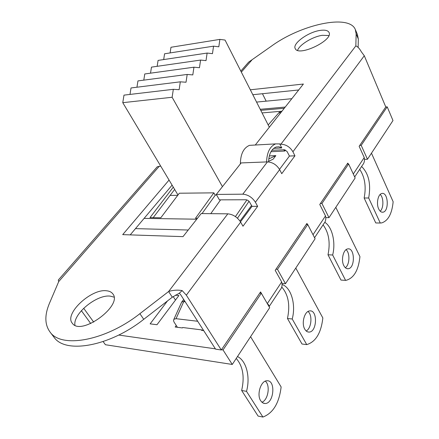 <?xml version="1.0" encoding="UTF-8"?>
<svg xmlns="http://www.w3.org/2000/svg" width="439" height="439" viewBox="0 0 439 439"><rect width="100%" height="100%" fill="white"/><g stroke="black" fill="none" stroke-linecap="round" stroke-linejoin="round"><path stroke-width="0.66" d="M268.586 161.349L273.184 159.137L275.851 155.62L268.75 158.962M269.321 155.911L275.851 155.62M269.332 127.206L225.048 40.059L219.879 39.384L218.809 46.803L213.552 46.166L212.465 53.657L207.126 53.064L206.017 60.626L200.59 60.072L199.465 67.71L193.945 67.2L192.803 74.91L187.19 74.449L186.026 82.236L180.319 81.824L179.134 89.688L173.328 89.32L172.121 97.266L122.772 102.677L123.99 95.131L173.328 89.32M222.441 186.646L172.121 97.266M268.575 161.925C268.92 153.957 271.445 148.975 276.147 146.983L279.001 146.791L281.789 147.954L279.917 144.261L280.175 143.926L275.626 143.888C269.974 146.308 266.956 152.317 266.572 161.925M253.188 145.139L249.517 145.342C243.552 147.888 240.506 154.073 240.38 163.912M283.709 149.672L284.757 151.038L285.498 150.143M284.757 151.038L270.962 151.713M197.473 218.293L195.487 218.26L213.848 192.847L179.321 193.22L160.817 217.76L150.001 217.607L173.284 187.135M174.656 189.434L153.178 217.651M237.472 218.199L249.05 201.276M246.888 199.915L235.43 216.586M220.597 199.844L210.764 213.661M213.848 192.847L215.225 195.256L202.044 213.579M268.191 124.956L279.369 112.208L281.295 112.044M279.369 112.208L280.06 113.608M281.789 147.954L273.64 148.377M260.766 110.343L284.269 108.274M281.953 111.21L262.072 112.916M150.528 73.17L151.471 67.134L200.59 60.072M193.945 67.2L144.766 73.966L143.794 80.139M157.157 66.316L158.078 60.406L207.126 53.064M163.681 59.572L164.576 53.788L213.552 46.166M170.102 52.927L170.974 47.269L219.879 39.384M129.993 94.423L131.025 87.959L180.319 81.824M136.946 87.224L137.95 80.908L187.19 74.449M177.724 195.339L170.112 195.404M251.574 205.507L240.001 221.053M216.625 194.998L215.088 195.009M177.987 194.993L122.772 102.677M188.221 230.02L135.475 228.626M256.568 102.084L291.831 98.687M260.234 109.3L285.218 107.067M196.76 219.198L144.096 218.386M279.917 144.261L280.894 144.212C285.992 144.431 290.003 146.95 292.923 151.768L294.942 155.807L281.745 173.69L279.648 169.624C276.63 164.773 272.553 162.194 267.417 161.892L241.154 162.924L216.301 194.428L219.39 199.849L246.164 199.756L247.75 200.288L249.187 201.419L252.035 206.335L240.506 221.838M294.942 155.807L289.433 156.048L287.062 151.482L284.554 149.776L271.884 150.264M298.712 89.962L252.826 94.72M358.136 47.445L358.317 39.016L357.417 34.483L355.524 29.989M328.86 35.532L322.336 35.312C312.782 36.585 299.546 44.602 297.571 50.342M250.323 89.797L303.393 84.036L255.278 145.024M160.696 166.09L157.255 166.765L156.268 167.89M216.301 194.428L242.805 194.181C248.008 194.636 252.211 197.325 255.405 202.242L257.644 206.352L242.981 226.217L240.649 222.09C237.345 217.135 233.076 214.38 227.83 213.831L201.199 213.573L182.997 236.637L122.706 234.629L169.053 180.061M172.088 185.137L130.213 234.881M361.599 166.474C368.755 173.608 371.114 184.111 368.683 197.984L364.14 198.005C366.362 186.723 364.886 177.164 359.711 169.339M364.14 198.005L375.762 222.946L380.267 223.023L368.683 197.984M380.267 223.023L381.683 222.908C388.158 220.806 391.978 213.749 393.146 201.731L371.471 153.195M378.703 208.986C376.058 203.685 378.056 194 381.859 193.489C388.219 191.7 389.382 211.351 382.984 212.185C381.293 212.432 379.867 211.368 378.703 208.986M380.207 211.203C383.796 208.146 383.768 197.512 380.169 194.461M215.401 348.846L118.722 335.045M203.701 330.622L201.539 330.353L201.605 329.887L182.69 327.51L182.388 327.933L175.161 327.022L176.253 325.529M175.386 295.167L178.909 295.496L156.992 324.723L150.133 323.861L167.468 300.951M282.058 284.477C291.205 287.474 296.138 304.628 292.22 318.994L287.457 318.494C290.289 305.204 288.39 294.712 281.756 287.018M287.457 318.494L302.005 344.006L306.735 344.61L292.22 318.994M306.735 344.61C315.745 341.871 321.118 332.992 322.846 317.968L295.787 268.064M304.792 329.195C301.165 323.351 304.545 310.999 309.731 310.916C317.781 309.654 317.172 331.933 309.144 332.076C307.41 332.158 305.961 331.198 304.792 329.195M306.181 330.979C311.46 328.416 312.694 315.076 308.008 311.492M324.822 222.343C332.241 226.881 335.917 242.52 332.658 254.999L327.999 254.785C330.496 242.641 328.849 232.665 323.071 224.85M327.999 254.785L340.966 280.066L345.586 280.373L332.658 254.999M345.586 280.373L346.086 280.323C353.861 278.167 358.482 270.27 359.942 256.634L335.802 207.329M343.847 265.677C340.774 260.118 343.336 249.264 347.765 248.908C354.91 247.3 355.381 268.158 348.215 268.734C346.481 268.915 345.027 267.894 343.847 265.677M345.339 267.724C349.718 264.86 350.185 252.941 346.058 249.681M182.289 327.922L182.673 327.538M201.841 329.919L202.955 330.529M177.427 327.307L173.948 321.913L173.542 320.508L173.888 319.263L176.039 318.692L197.693 321.266M237.488 356.539C246.383 360.743 250.51 377.013 246.509 391.347L241.648 390.474C244.748 376.887 242.943 366.208 236.231 358.454M241.648 390.474L258.094 416.079L262.923 417.05L246.509 391.347M262.923 417.05C273.107 413.137 279.177 403.101 281.13 386.946L250.581 336.675M260.739 400.851C256.387 394.683 260.964 380.366 267.071 380.772C276.109 380.092 273.854 404.056 264.893 403.501L262.615 402.804L260.739 400.851M261.88 402.239C268.163 400.143 270.556 385.228 265.31 381.162M314.571 237.729L323.85 223.665C325.661 221.591 326.204 219.012 325.491 215.917L319.773 204.481L347.776 163.11L348.182 163.983M320.443 203.493L321.935 203.493L328.998 217.656L325.776 217.618M328.998 217.656L355.151 177.965L348.626 163.972L321.935 203.493M348.626 163.972L347.161 164.021M269.222 306.433L280.175 289.839C281.992 287.797 282.491 285.169 281.673 281.959L275.187 270.353L306.932 223.446L307.476 224.499M275.95 269.228L277.475 269.321L285.482 283.704L281.975 283.446M285.482 283.704L315.098 238.75L307.744 224.505L277.475 269.321M307.744 224.505L306.235 224.477M354.679 176.961L362.488 165.135C364.271 163.05 364.853 160.52 364.227 157.541L359.146 146.313L385.777 106.968L387.203 106.853L361.193 145.364L367.465 159.269L364.474 159.384M359.739 145.441L361.193 145.364M175.468 300.089L173.18 296.561M103.121 341.575L105.415 344.725L232.269 364.458L269.683 307.684L261.32 293.247L259.778 293.115L260.574 291.94L267.318 303.59C268.86 305.012 269.464 306.06 269.134 306.746M261.32 293.247L223.028 349.938L221.465 349.713L259.778 293.115M232.269 364.458L223.028 349.938M367.465 159.269L392.982 120.544L387.203 106.853M385.777 106.968L364.293 55.748L361.324 51.78C359.612 48.658 357.785 46.693 355.837 45.886L356.15 33.874L355.272 29.386C348.78 13.757 300.545 24.666 271.099 46.38L248.704 62.091L246.943 64.083M314.335 237.269L313.512 235.677M58.628 279.676L58.288 280.098L58.722 281.58L49.525 303.119C44.476 315.048 44.663 324.712 50.095 332.109C61.449 348.747 105.728 340.702 139.887 313.676L168.614 291.523C173.015 290.102 177.532 289.784 182.152 290.574L186.334 295.167L221.289 349.976L221.465 349.713M227.83 213.831L168.614 291.523L172.307 297.203L179.299 293.208L180.599 294.635L215.598 349.159L221.289 349.976M279.517 169.377L289.433 156.048M262.451 93.727L266.177 101.157M93.727 322.144L83.673 308.26M90.747 323.559L81.374 310.669M320.163 30.417C324.915 29.737 327.856 30.395 328.992 32.387C333.859 40.179 298.339 57.152 295.238 48.586C292.111 43.659 308.249 31.97 320.163 30.417M182.152 290.574L179.299 293.208M106.639 290.794C109.426 291.073 111.468 292.072 112.757 293.79C123.255 305.407 80.93 336.526 72.303 323.241C63.896 313.852 91.317 288.396 106.639 290.794M257.644 206.352L252.035 206.335M53.679 336.801L54.134 337.399C65.598 354.163 109.783 346.294 143.74 319.318L172.307 297.203M113.975 297.126L110.381 296.16C97.063 294.097 72.781 313.797 74.948 325.261M197.336 320.706L197.133 321.172M181.505 302.449L181.719 301.977L183.738 301.642L184.369 300.506M183.76 299.557L182.986 300.249M176.039 318.692L183.738 301.642L185.192 301.785M281.673 281.959L267.318 303.59M364.227 157.541L353.302 174.003M325.491 215.917L313.018 234.722M364.293 55.748L292.923 151.768M279.648 169.624L255.405 202.242M240.649 222.09L186.334 295.167M355.837 45.886L280.894 144.212M241.335 72.117L251.805 60.105M356.15 33.874L358.317 39.016M58.722 281.58L159.362 166.145M267.417 161.892L242.805 194.181M139.887 313.676L143.74 319.318M275.626 143.888L249.517 145.342M381.919 212.174L382.984 212.185M307.788 331.917L309.144 332.076M346.997 268.668L348.215 268.734M183.776 299.585L181.719 301.977L173.888 319.263M263.46 403.232L264.893 403.501M248.688 62.08L240.819 71.091M157.255 166.765L58.272 280.082M50.095 332.109L54.134 337.399"/></g></svg>
